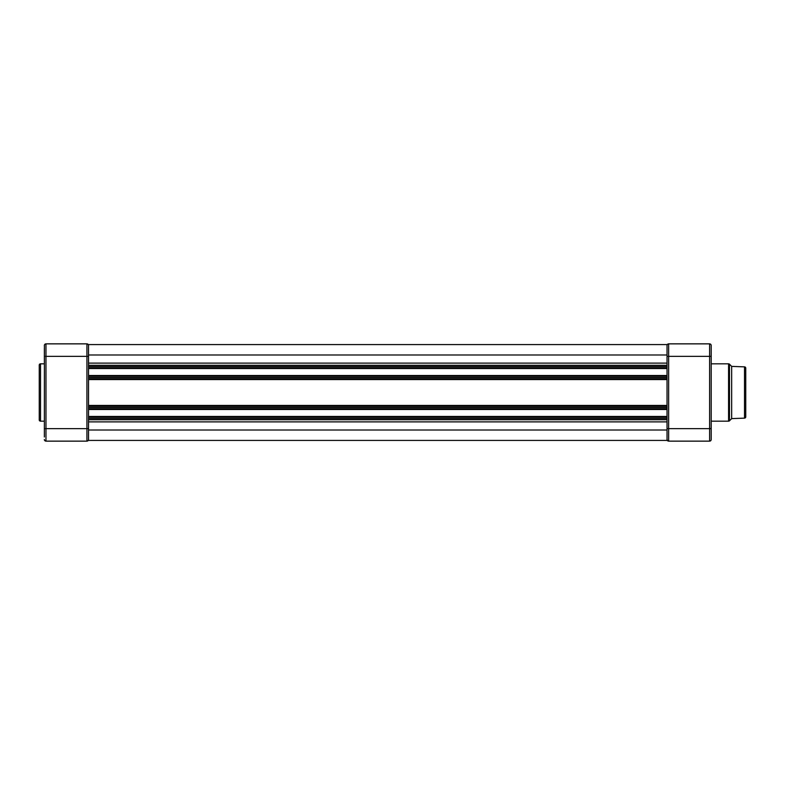 <?xml version="1.0" encoding="UTF-8"?>
<svg xmlns="http://www.w3.org/2000/svg" width="785" height="785" viewBox="0 0 785 785"><rect width="100%" height="100%" fill="white"/><g stroke="black" fill="none" stroke-linecap="round" stroke-linejoin="round"><path stroke-width="1.18" d="M44.372 363.828L40.526 363.828A1.276 1.276 0 0 0 39.25 365.113L39.25 419.887A1.276 1.276 0 0 0 40.526 421.172L44.372 421.172M44.372 436.98L44.421 345.076M44.372 364.662L44.372 348.02L44.372 364.662M88.528 344.586L667.034 344.586L88.528 344.586L88.528 375.505L667.034 375.505L667.034 440.414L88.528 440.414L88.528 430.013L667.034 430.013M88.528 375.505L88.528 416.462L667.034 416.462L667.034 409.495L88.528 409.495M88.528 416.462L88.528 430.013M44.372 346.106L44.372 345.469A1.599 1.599 0 0 1 45.972 343.859L86.929 343.859A1.599 1.599 0 0 1 88.528 345.469M88.528 428.659L86.929 428.659L86.929 356.341L45.972 356.341L45.972 428.659L86.929 428.659L86.929 441.141A1.599 1.599 0 0 0 88.528 439.531A1.599 1.599 0 0 1 86.929 441.141A1.599 1.599 0 0 0 88.479 439.924A1.599 1.599 0 0 1 86.929 441.141L45.972 441.141A1.599 1.599 0 0 1 44.372 439.531M44.372 428.659L45.972 428.659L45.972 441.141L44.725 440.542M88.528 439.531L88.352 440.257M88.528 356.341L86.929 356.341L86.929 343.859L87.459 343.958M711.19 436.98L711.19 439.531A1.599 1.599 0 0 1 709.591 441.141A1.599 1.599 0 0 0 711.141 439.924A1.599 1.599 0 0 1 709.591 441.141L668.634 441.141L668.634 428.659L709.591 428.659L709.591 356.341L668.634 356.341L668.634 428.659L667.034 428.659L667.034 418.415L88.528 418.415L88.528 419.7L667.034 419.7M667.034 378.743L88.528 378.743L88.528 377.457L667.034 377.457L667.034 407.543L88.528 407.543L88.528 406.257L667.034 406.257M710.837 344.458L709.591 343.859A1.599 1.599 0 0 1 711.19 345.469L711.19 356.341L709.591 356.341L709.591 343.859L668.634 343.859A1.599 1.599 0 0 0 667.603 344.242A1.599 1.599 0 0 1 668.634 343.859L668.634 356.341L667.034 356.341L667.034 366.585L88.528 366.585L88.528 365.3L667.034 365.3L667.034 375.505L667.034 368.538L88.528 368.538M88.528 354.987L667.034 354.987L667.034 365.3M667.034 344.586L667.034 354.987M731.669 418.611L744.514 418.14A1.276 1.276 0 0 0 745.75 416.864L745.75 368.136A1.276 1.276 0 0 0 744.514 366.86L731.669 366.389L731.669 418.611L729.491 420.799A1.276 1.276 0 0 1 728.578 421.172L728.578 363.828A1.276 1.276 0 0 1 729.491 364.201L729.491 420.799M731.669 366.389L729.491 364.201M711.19 421.172L728.578 421.172M711.19 363.828L728.578 363.828M711.19 348.02L711.19 345.469M711.19 356.341L711.19 439.531A1.599 1.599 0 0 1 709.591 441.141L709.591 428.659L711.19 428.659M668.634 343.859A1.599 1.599 0 0 0 667.034 345.469A1.599 1.599 0 0 1 668.634 343.859M668.104 441.042L668.634 441.141A1.599 1.599 0 0 1 667.034 439.531L667.603 440.758M667.083 345.076A1.599 1.599 0 0 1 667.387 344.458A1.599 1.599 0 0 0 667.083 345.076M40.526 363.828L40.526 421.172M44.372 345.469A1.599 1.599 0 0 1 45.972 343.859L45.972 356.341L44.372 356.341M88.528 421.879L667.034 421.879M88.528 417.11L667.034 417.11M88.528 408.848L667.034 408.848M88.528 405.433L667.034 405.433M88.528 379.567L667.034 379.567M88.528 376.152L667.034 376.152M88.528 367.89L667.034 367.89M88.528 363.121L667.034 363.121M744.514 418.14L744.514 366.86"/></g></svg>
